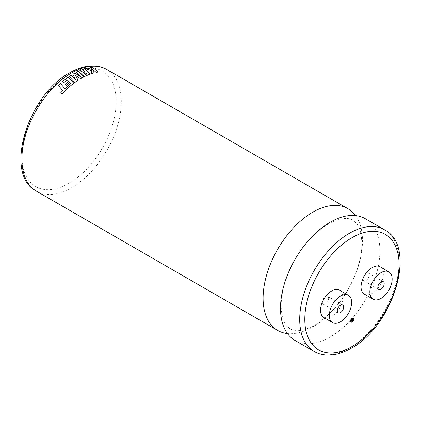 <?xml version="1.0" encoding="UTF-8"?>
<svg xmlns="http://www.w3.org/2000/svg" width="421" height="421" viewBox="0 0 421 421"><rect width="100%" height="100%" fill="white"/><g stroke="black" fill="none" stroke-linecap="round" stroke-linejoin="round"><path stroke-width="0.32" stroke-dasharray="2.1 1.58" d="M355.54 215.605A70.286 40.579 -60 0 1 362.492 240.865A70.286 40.579 -60 0 1 312.798 326.943A70.286 40.579 -60 0 1 287.448 333.553M351.619 321.207A1.195 0.689 -60 0 1 351.351 321.155A1.195 0.689 -60 0 1 351.167 320.197A1.195 0.689 -60 0 1 351.945 319.144A1.195 0.689 -60 0 1 352.545 319.086A1.195 0.689 -60 0 1 352.724 319.292M350.925 321.891A2.047 1.179 120 0 0 351.945 321.791A2.047 1.179 120 0 0 353.282 319.986A2.047 1.179 120 0 0 352.972 318.35M325.444 296.579A4.505 2.6 -60 0 1 327.696 296.352A4.505 2.6 -60 0 1 328.385 299.962A4.505 2.6 -60 0 1 325.444 303.936A4.505 2.6 -60 0 1 323.191 304.157A4.505 2.6 -60 0 1 322.497 300.547A4.505 2.6 -60 0 1 325.444 296.579M323.802 317.518A15.766 9.104 120 0 0 331.685 316.734A15.766 9.104 120 0 0 341.989 302.841A15.766 9.104 120 0 0 339.573 290.206M365.965 280.539A4.505 2.6 120 0 0 368.907 276.571A4.505 2.6 120 0 0 368.217 272.955A4.505 2.6 120 0 0 365.965 273.182A4.505 2.6 120 0 0 363.023 277.15A4.505 2.6 120 0 0 363.712 280.76A4.505 2.6 120 0 0 365.965 280.539M58.293 85.405A70.286 40.579 -60 0 1 60.398 83.474L64.897 88.631L67.16 86.584M70.623 83.726L67.165 86.594M65.334 84.074A70.286 40.579 -60 0 1 68.576 81.448L68.57 81.432M62.576 81.595A70.286 40.579 -60 0 1 68.323 77.196L68.318 77.185M73.828 83.237L68.323 77.196M62.818 90.636L60.845 92.646M78.111 80.248L75.348 75.396M69.244 76.564A70.286 40.579 -60 0 1 71.196 75.291L76.117 80.548M72.859 74.28A70.286 40.579 -60 0 1 73.407 73.959A70.286 40.579 -60 0 1 74.912 73.117L74.912 73.101M365.333 218.736A70.286 40.579 -60 0 1 379.889 250.911A70.286 40.579 -60 0 1 330.196 336.989A70.286 40.579 -60 0 1 295.053 340.468M364.323 294.121A15.766 9.104 120 0 0 372.211 293.342A15.766 9.104 120 0 0 382.51 279.444A15.766 9.104 120 0 0 380.095 266.809M81.353 77.248L74.912 73.117M76.496 72.286A70.286 40.579 -60 0 1 77.864 71.617A70.286 40.579 -60 0 1 84.7 68.939L84.705 68.923M90.241 74.117L84.7 68.939M83.542 75.491A70.286 40.579 -60 0 1 87.031 73.938L87.031 73.922M81.706 73.354A70.286 40.579 -60 0 1 84.984 71.965L84.989 71.949M79.374 72.444A70.286 40.579 -60 0 1 79.385 72.438L83.826 76.932M93.546 70.165L87.8 68.097M90.526 67.592A70.286 40.579 -60 0 1 92.567 67.334L92.573 67.318M98.214 72.044L92.567 67.334M93.899 72.959L93.751 70.349M85.537 68.691A70.286 40.579 -60 0 1 87.8 68.113M36.459 191.171A70.286 40.579 120 0 0 71.602 187.692A70.286 40.579 120 0 0 117.517 125.758A70.286 40.579 120 0 0 106.745 69.439M69.055 183.277A66.681 38.495 -60 0 1 21.903 156.054A66.681 38.495 -60 0 1 69.055 74.391A66.681 38.495 -60 0 1 116.201 101.614A66.681 38.495 -60 0 1 69.055 183.277M384.541 229.824A70.286 40.579 -60 0 1 395.314 286.143A70.286 40.579 -60 0 1 349.398 348.078A70.286 40.579 -60 0 1 314.255 351.556M361.828 243.312C361.523 233.687 359.739 227.04 356.476 223.372L352.877 220.225C348.704 217.599 342.473 217.899 334.179 221.13C326.612 224.282 318.865 229.95 310.951 238.123C305.183 244.196 300.036 251.09 295.51 258.799C286.08 275.45 281.296 291.132 281.16 305.846C281.465 315.471 283.249 322.123 286.512 325.791L290.111 328.938C293.337 330.348 295.737 330.927 297.315 330.674C300.473 330.722 304.283 329.848 308.74 328.054C318.187 324.112 327.606 316.566 337.01 305.409C352.13 287.406 362.097 261.667 361.828 243.312M352.993 319.344L352.545 319.086M327.696 296.352L342.731 305.036M368.217 272.955L383.257 281.638M363.712 280.76L378.747 289.443M323.191 304.157L338.226 312.84M351.798 321.412L351.351 321.155"/><path stroke-width="0.63" d="M287.448 333.553A70.286 40.579 -60 0 1 277.655 330.427A70.286 40.579 -60 0 1 263.099 298.252A70.286 40.579 -60 0 1 312.798 212.173A70.286 40.579 -60 0 1 347.935 208.69A70.286 40.579 -60 0 1 355.54 215.605M352.724 319.292A1.195 0.689 -60 0 1 351.945 321.097A1.195 0.689 -60 0 1 351.619 321.207M352.393 321.355A1.195 0.689 120 0 0 353.172 320.302A1.195 0.689 120 0 0 352.993 319.344A1.195 0.689 120 0 0 352.393 319.402A1.195 0.689 120 0 0 351.614 320.455A1.195 0.689 120 0 0 351.798 321.412A1.195 0.689 120 0 0 352.393 321.355M352.393 318.708A2.047 1.179 120 0 0 351.056 320.507A2.047 1.179 120 0 0 351.372 322.149A2.047 1.179 120 0 0 352.393 322.049A2.047 1.179 120 0 0 353.729 320.244A2.047 1.179 120 0 0 353.419 318.608A2.047 1.179 120 0 0 352.393 318.708M353.419 318.608L352.972 318.35A2.047 1.179 120 0 0 351.945 318.45A2.047 1.179 120 0 0 350.614 320.255A2.047 1.179 120 0 0 350.925 321.891L351.372 322.149M340.478 305.257A4.505 2.6 -60 0 1 342.731 305.036A4.505 2.6 -60 0 1 343.42 308.646A4.505 2.6 -60 0 1 340.478 312.614A4.505 2.6 -60 0 1 338.226 312.84A4.505 2.6 -60 0 1 337.537 309.23A4.505 2.6 -60 0 1 340.478 305.257M340.478 321.812A15.766 9.104 -60 0 1 332.595 322.591A15.766 9.104 -60 0 1 330.18 309.956A15.766 9.104 -60 0 1 340.478 296.063A15.766 9.104 -60 0 1 348.362 295.279A15.766 9.104 -60 0 1 350.782 307.914A15.766 9.104 -60 0 1 340.478 321.812M348.362 295.279L339.573 290.206A15.766 9.104 120 0 0 331.685 290.985A15.766 9.104 120 0 0 321.386 304.883A15.766 9.104 120 0 0 323.802 317.518L332.595 322.591M381 289.222A4.505 2.6 120 0 0 383.947 285.249A4.505 2.6 120 0 0 383.257 281.638A4.505 2.6 120 0 0 381 281.865A4.505 2.6 120 0 0 378.058 285.833A4.505 2.6 120 0 0 378.747 289.443A4.505 2.6 120 0 0 381 289.222M68.57 81.432A70.302 40.59 -60 0 0 65.329 84.058L66.36 85.231A70.286 40.579 -60 0 1 69.597 82.579L70.623 83.726L64.897 88.621L60.392 83.463A70.302 40.59 -60 0 0 58.287 85.395L62.813 90.626L60.84 92.636L61.94 93.925A70.286 40.579 -60 0 1 68.228 87.81A70.286 40.579 -60 0 1 73.828 83.237L68.318 77.185A70.302 40.59 -60 0 0 62.571 81.579L63.634 82.769A70.302 40.59 -60 0 1 67.197 79.911L68.57 81.432L67.197 79.911M62.571 81.579L63.639 82.779A70.286 40.579 -60 0 1 67.197 79.927M58.287 85.395L62.818 90.636M76.117 80.558L72.859 74.264L76.117 80.548L71.196 75.28A70.302 40.59 -60 0 0 69.244 76.554L74.749 82.558A70.286 40.579 -60 0 1 78.111 80.248L75.338 75.375L80.548 78.743A70.286 40.579 -60 0 1 81.111 78.411A70.286 40.579 -60 0 1 83.826 76.932L79.374 72.428A70.286 40.579 -60 0 1 83.611 70.66L84.984 71.965M314.255 351.556L295.053 340.468A70.286 40.579 -60 0 1 280.497 308.293A70.286 40.579 -60 0 1 330.196 222.214A70.286 40.579 -60 0 1 365.333 218.736L384.541 229.824A70.286 40.579 -60 0 0 349.398 233.302A70.286 40.579 -60 0 0 303.483 295.237A70.286 40.579 -60 0 0 314.255 351.556C318.05 353.729 322.239 354.919 326.828 355.129C334.658 355.413 342.778 353.119 351.203 348.256C393.193 326.17 417.932 246.585 384.541 229.824M381 272.666A15.766 9.104 120 0 0 370.701 286.559A15.766 9.104 120 0 0 373.117 299.199A15.766 9.104 120 0 0 381 298.415A15.766 9.104 120 0 0 391.304 284.522A15.766 9.104 120 0 0 388.888 271.887A15.766 9.104 120 0 0 381 272.666M388.888 271.887L380.095 266.809A15.766 9.104 120 0 0 372.211 267.588A15.766 9.104 120 0 0 361.907 281.486A15.766 9.104 120 0 0 364.323 294.121L373.117 299.199M79.374 72.428A70.302 40.59 -60 0 1 83.611 70.644L84.989 71.949A70.302 40.59 -60 0 0 81.711 73.338L82.726 74.364A70.286 40.579 -60 0 1 86.01 72.944L87.031 73.922A70.302 40.59 -60 0 0 83.542 75.475L84.595 76.543A70.286 40.579 -60 0 1 90.241 74.117L84.705 68.923A70.302 40.59 -60 0 0 77.864 71.602A70.302 40.59 -60 0 0 76.496 72.275L81.39 77.29L74.912 73.101A70.302 40.59 -60 0 0 72.859 74.264M81.711 73.338L82.726 74.354A70.302 40.59 -60 0 1 86.01 72.928L87.031 73.938M91.399 70.665L91.431 73.691L91.399 70.665L85.542 68.676A70.302 40.59 -60 0 1 87.8 68.097L93.588 70.181L90.531 67.57L93.583 70.196M93.899 72.944A70.302 40.59 -60 0 0 91.431 73.691A70.286 40.579 -60 0 1 93.899 72.959L93.751 70.328L96.135 72.423A70.286 40.579 -60 0 1 98.214 72.044L92.573 67.318A70.302 40.59 -60 0 0 90.531 67.57M85.542 68.676L91.399 70.649M93.751 70.328L96.141 72.407A70.302 40.59 -60 0 1 98.219 72.028M80.548 78.743L80.548 78.727A70.302 40.59 -60 0 1 83.826 76.917M75.338 75.375L80.548 78.727M84.595 76.543L84.595 76.527A70.302 40.59 -60 0 1 90.241 74.101M83.542 75.475L84.595 76.527M76.496 72.275L81.39 77.275M74.749 82.558L74.749 82.542A70.302 40.59 -60 0 1 78.111 80.232M69.244 76.554L74.749 82.542M60.845 92.646L61.934 93.915A70.302 40.59 -60 0 1 68.228 87.8A70.302 40.59 -60 0 1 73.828 83.221M65.329 84.058L66.36 85.221A70.302 40.59 -60 0 1 69.597 82.563L70.617 83.716M71.602 72.917A70.286 40.579 120 0 0 25.686 134.852A70.286 40.579 120 0 0 36.459 191.171C3.068 174.415 27.802 94.83 69.797 72.738C78.248 67.86 86.394 65.571 94.246 65.871C98.809 66.092 102.971 67.281 106.745 69.439A70.286 40.579 120 0 0 71.602 72.917M351.945 237.718A66.681 38.495 120 0 0 304.799 319.386A66.681 38.495 120 0 0 351.945 346.604A66.681 38.495 120 0 0 399.097 264.941A66.681 38.495 120 0 0 351.945 237.718M277.655 330.427L36.459 191.171M347.935 208.69L106.745 69.439"/></g></svg>
